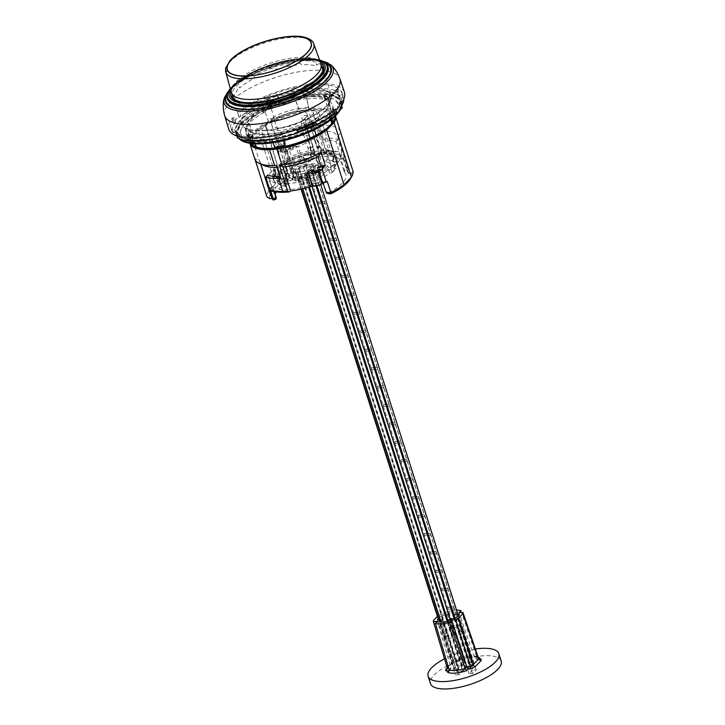 <?xml version="1.0" encoding="UTF-8"?>
<svg xmlns="http://www.w3.org/2000/svg" width="725" height="725" viewBox="0 0 725 725"><rect width="100%" height="100%" fill="white"/><g stroke="black" fill="none" stroke-linecap="round" stroke-linejoin="round"><path stroke-width="0.54" stroke-dasharray="3.62 2.72" d="M307.101 167.194L306.512 165.354L312.52 164.838A10.304 3.571 162.3 0 1 312.566 164.838A10.304 3.571 162.3 0 1 315.13 167.085A10.304 3.571 162.3 0 1 314.84 167.729A10.304 3.571 162.3 0 1 312.022 170.257A10.304 3.571 162.3 0 1 304.183 173.402A10.304 3.571 162.3 0 1 298.057 173.927A10.304 3.571 162.3 0 1 296.588 173.556A10.304 3.571 162.3 0 1 295.501 171.68A10.304 3.571 162.3 0 1 296.507 170.139A10.304 3.571 162.3 0 1 298.609 168.508A10.304 3.571 162.3 0 1 306.439 165.363A10.304 3.571 162.3 0 1 306.512 165.354A10.304 3.571 162.3 0 1 312.52 164.838L313.109 166.677L307.101 167.194A10.304 3.571 162.3 0 1 313.109 166.677M292.157 167.013A14.119 4.894 162.3 0 1 309.104 159.853A14.119 4.894 162.3 0 1 317.278 163.705A14.119 4.894 162.3 0 1 305.714 170.638A14.119 4.894 162.3 0 1 292.275 171.689A14.119 4.894 162.3 0 1 292.157 167.013M454.212 608.819L453.623 606.979A10.304 3.571 -17.7 0 0 447.615 607.496L448.204 609.335L454.212 608.819A10.304 3.571 162.3 0 0 448.204 609.335M447.615 607.496L453.623 606.979M448.331 590.395L447.751 588.555A10.304 3.571 -17.7 0 0 441.733 589.072L442.322 590.911L448.331 590.395A10.304 3.571 162.3 0 0 442.322 590.911M441.733 589.072L447.751 588.555M442.458 571.971L441.869 570.131A10.304 3.571 -17.7 0 0 435.852 570.647L436.441 572.487L442.458 571.971A10.304 3.571 162.3 0 0 436.441 572.487M435.852 570.647L441.869 570.131M436.577 553.547L435.988 551.707A10.304 3.571 -17.7 0 0 429.979 552.223L430.568 554.072L436.577 553.547A10.304 3.571 162.3 0 0 430.568 554.072M429.979 552.223L435.988 551.707M430.695 535.132L430.106 533.283A10.304 3.571 -17.7 0 0 424.098 533.799L424.687 535.648L430.695 535.132A10.304 3.571 162.3 0 0 424.687 535.648M424.098 533.799L430.106 533.283M424.814 516.707L424.234 514.859A10.304 3.571 -17.7 0 0 418.216 515.384L418.805 517.224L424.814 516.707A10.304 3.571 162.3 0 0 418.805 517.224M418.216 515.384L424.234 514.859M418.941 498.283L418.352 496.444A10.304 3.571 -17.7 0 0 412.335 496.96L412.924 498.8L418.941 498.283A10.304 3.571 162.3 0 0 412.924 498.8M412.335 496.96L418.352 496.444M413.06 479.859L412.471 478.02A10.304 3.571 -17.7 0 0 406.462 478.536L407.051 480.376L413.06 479.859A10.304 3.571 162.3 0 0 407.051 480.376M406.462 478.536L412.471 478.02M407.178 461.435L406.589 459.596A10.304 3.571 -17.7 0 0 400.581 460.112L401.17 461.952L407.178 461.435A10.304 3.571 162.3 0 0 401.17 461.952M400.581 460.112L406.589 459.596M401.297 443.011L400.717 441.172A10.304 3.571 -17.7 0 0 394.699 441.688L395.288 443.528L401.297 443.011A10.304 3.571 162.3 0 0 395.288 443.528M394.699 441.688L400.717 441.172M395.424 424.596L394.835 422.748A10.304 3.571 -17.7 0 0 388.817 423.264L389.407 425.113L395.424 424.596A10.304 3.571 162.3 0 0 389.407 425.113M388.817 423.264L394.835 422.748M389.542 406.172L388.953 404.323A10.304 3.571 -17.7 0 0 382.945 404.849L383.525 406.689L389.542 406.172A10.304 3.571 162.3 0 0 383.525 406.689M382.945 404.849L388.953 404.323M383.661 387.748L383.072 385.908A10.304 3.571 -17.7 0 0 377.063 386.425L377.653 388.265L383.661 387.748A10.304 3.571 162.3 0 0 377.653 388.265M377.063 386.425L383.072 385.908M377.779 369.324L377.19 367.484A10.304 3.571 -17.7 0 0 371.182 368.001L371.771 369.841L377.779 369.324A10.304 3.571 162.3 0 0 371.771 369.841M371.182 368.001L377.19 367.484M371.907 350.9L371.318 349.06A10.304 3.571 -17.7 0 0 365.3 349.577L365.889 351.417L371.907 350.9A10.304 3.571 162.3 0 0 365.889 351.417M365.3 349.577L371.318 349.06M366.025 332.476L365.436 330.636A10.304 3.571 -17.7 0 0 359.428 331.153L360.008 332.993L366.025 332.476A10.304 3.571 162.3 0 0 360.008 332.993M359.428 331.153L365.436 330.636M360.144 314.061L359.555 312.212A10.304 3.571 -17.7 0 0 353.546 312.729L354.135 314.577L360.144 314.061A10.304 3.571 162.3 0 0 354.135 314.577M353.546 312.729L359.555 312.212M354.262 295.637L353.673 293.788A10.304 3.571 -17.7 0 0 347.665 294.305L348.254 296.153L354.262 295.637A10.304 3.571 162.3 0 0 348.254 296.153M347.665 294.305L353.673 293.788M348.39 277.213L347.801 275.373A10.304 3.571 -17.7 0 0 341.783 275.89L342.372 277.729L348.39 277.213A10.304 3.571 162.3 0 0 342.372 277.729M341.783 275.89L347.801 275.373M342.508 258.789L341.919 256.949A10.304 3.571 -17.7 0 0 335.911 257.466L336.491 259.305L342.508 258.789A10.304 3.571 162.3 0 0 336.491 259.305M335.911 257.466L341.919 256.949M336.627 240.365L336.038 238.525A10.304 3.571 -17.7 0 0 330.029 239.042L330.618 240.881L336.627 240.365A10.304 3.571 162.3 0 0 330.618 240.881M330.029 239.042L336.038 238.525M330.745 221.941L330.156 220.101A10.304 3.571 -17.7 0 0 324.147 220.618L324.737 222.457L330.745 221.941A10.304 3.571 162.3 0 0 324.737 222.457M324.147 220.618L330.156 220.101M324.863 203.526L324.283 201.677A10.304 3.571 -17.7 0 0 318.266 202.193L318.855 204.042L324.863 203.526A10.304 3.571 162.3 0 0 318.855 204.042M318.266 202.193L324.283 201.677M318.991 185.102L318.402 183.253A10.304 3.571 -17.7 0 0 312.384 183.769L312.973 185.618A10.304 3.571 162.3 0 1 318.991 185.102L312.973 185.618M312.384 183.769L318.402 183.253M314.704 166.904L310.626 167.257L312.692 165.146L471.44 662.55L469.365 664.662L473.443 664.317L315.13 167.022M312.692 165.146L471.44 662.55M469.365 664.662L310.626 167.257M458.263 615.588L473.869 664.499A10.304 3.571 162.3 0 1 470.761 667.671L454.992 618.271M454.058 618.434L469.873 667.961L465.794 668.314L463.728 670.426L447.95 621.008M465.794 668.314L450.044 618.951M312.013 186.452L307.047 170.901L312.022 170.257L316.925 185.618M309.43 186.968L304.98 173.012L307.047 170.901M304.98 173.012L304.183 173.402L308.596 187.222M458.744 668.921L300.005 171.508L297.93 173.619L456.678 671.033L458.744 668.921L454.666 669.275L438.861 619.739M301.428 189.107L295.927 171.861L300.005 171.508M295.927 171.861L301.083 189.189M297.93 173.619L302.796 188.781M462.323 665.269L464.39 663.158L305.642 165.753L303.576 167.856L298.609 168.508L457.348 665.912L462.323 665.269L303.576 167.856M305.642 165.753L306.439 165.363L465.187 662.777A10.304 3.571 162.3 0 1 471.313 662.251M469.873 667.961L470.761 667.671M454.086 627.759A10.304 3.571 162.3 0 1 460.094 627.243L459.505 625.403A10.304 3.571 -17.7 0 0 453.497 625.92L454.086 627.759M459.958 646.183A10.304 3.571 162.3 0 1 465.976 645.667L465.387 643.818A10.304 3.571 -17.7 0 0 459.378 644.335L459.958 646.183M465.187 662.777L464.39 663.158M454.24 669.093L438.48 619.775L454.24 669.093A10.304 3.571 162.3 0 1 457.348 665.912M456.678 671.033L441.063 622.032M447.144 621.352L462.931 670.806A10.304 3.571 162.3 0 1 456.804 671.332M462.931 670.806L463.728 670.426M273.57 200.018A40.038 13.875 162.3 0 1 272.573 198.442L270.579 194.817M286.266 150.401A3.09 1.069 162.3 0 1 282.804 151.969A44.941 15.578 162.3 0 0 282.342 152.187L286.973 151.715A40.818 14.147 -17.7 0 1 293.263 149.169L290.263 149.296L290.535 148.806A12.37 4.287 -17.7 0 0 287.091 150.057A44.941 15.578 162.3 0 0 286.266 150.401L290.154 162.563A44.941 15.578 162.3 0 1 290.97 162.21A12.37 4.287 162.3 0 1 300.232 159.754L302.334 159.545A40.818 14.147 162.3 0 1 322.344 155.177L323.622 154.217A42.884 14.862 162.3 0 1 341.584 155.259L340.487 156.636A40.41 14.002 162.3 0 1 343.061 158.113L346.623 169.433L343.804 170.556L344.973 172.976L347.619 171.916A40.038 13.875 162.3 0 1 348.634 173.483L348.272 169.741A40.818 14.147 -17.7 0 0 346.704 167.457L346.206 167.493M292.284 178.105L293.607 175.251L289.202 175.667L289.864 178.332L292.284 178.105L292.483 179.447L293.824 176.701L290.489 165.517A37.111 12.86 162.3 0 1 340.061 159.319L340.297 159.781L343.804 158.53L343.315 157.597A40.818 14.147 -17.7 0 0 340.56 156.038L335.974 141.665A40.818 14.147 162.3 0 0 323.586 140.025L323.16 138.348L324.863 138.203L328.978 151.099A44.941 15.578 -17.7 0 1 341.874 152.304L337.759 139.408A44.941 15.578 -17.7 0 0 324.863 138.203M348.952 173.121A40.446 14.02 -17.7 0 0 347.955 171.481L343.804 158.53M347.094 169.26L346.65 169.423L347.619 171.916L347.955 171.481M323.142 183.289L322.489 180.616A37.111 12.86 162.3 0 1 290.399 189.497A37.111 12.86 162.3 0 1 272.917 186.814L269.899 188.273L270.588 190.476M327.301 181.522L322.688 181.957M293.607 175.251L290.489 165.517M249.799 143.251L249.799 143.26A44.941 15.578 162.3 0 1 249.799 143.251A44.941 15.578 162.3 0 1 251.502 136.137L268.912 190.666L275.355 184.087A44.941 15.578 -17.7 0 1 289.202 175.667L285.677 164.611L290.29 164.176M328.933 193.82L328.724 192.478L326.232 191.599L326.44 193.004M293.824 176.701L293.616 175.296M271.395 190.874L272.491 189.497A40.41 14.002 162.3 0 1 269.917 188.02L269.546 187.974M300.232 159.754L296.117 146.867L292.438 146.586A40.818 14.147 162.3 0 1 294.105 145.988L289.23 146.486M268.912 190.666A44.941 15.578 -17.7 0 0 267.008 196.946M260.782 164.113L260.003 161.657L254.656 158.258L255.182 159.899M254.656 158.258A44.941 15.578 -17.7 0 0 254.856 159.101M269.655 198.641A42.884 14.862 162.3 0 1 289.864 178.332M313.399 125.942A44.941 15.578 -17.7 0 0 274.177 138.33L279.669 141.574A40.818 14.147 162.3 0 1 314.695 131.225L316.018 125.887L313.399 125.942L308.343 110.1L315.692 109.466A44.941 15.578 162.3 0 1 335.43 115.927L335.43 115.927M337.759 139.408L335.974 141.665M279.877 176.637A40.818 14.147 -17.7 0 0 279.986 176.637L280.412 178.305M276.334 165.545L279.986 176.637M260.003 161.657A40.818 14.147 -17.7 0 0 264.299 165.626M280.774 166.587L280.312 166.75A32.163 11.147 -17.7 0 1 314.351 153.437L313.01 151.797A30.921 10.721 -17.7 0 0 280.684 164.448L281.037 165.554L280.312 166.75L278.518 166.904A34.22 11.863 -17.7 0 0 273.153 172.387L274.947 172.233L275.672 171.028L275.319 169.931A30.921 10.721 -17.7 0 0 274.44 174.363A30.921 10.721 -17.7 0 0 277.729 177.471A30.921 10.721 -17.7 0 0 286.52 178.839L286.756 181.603L287.897 180.942L287.327 178.287L286.611 177.852L286.067 178.404L285.505 174.879L287.472 172.867L288.985 177.299L288.695 180.126A28.864 10.005 -17.7 0 0 295.746 179.519L294.867 180.906L294.794 178.132A30.921 10.721 -17.7 0 0 327.12 165.472L328.905 167.593L330.691 167.439A34.22 11.863 -17.7 0 0 336.056 161.956L334.261 162.11L332.485 159.998A30.921 10.721 -17.7 0 0 333.364 155.558A30.921 10.721 -17.7 0 0 321.284 151.081L322.453 152.739L320.522 154.217A28.864 10.005 -17.7 0 0 313.472 154.824L314.034 153.573M287.897 180.942L288.695 180.126M321.32 153.401L320.332 151.181L321.03 149.305L318.792 145.716L316.345 138.81L314.722 140.46L313.979 139.073A27.351 9.479 -17.7 0 0 308.696 139.526L310.88 148.199L310.599 149.259L312.575 147.248L313.979 149.912L313.282 151.779L314.269 154.008M313.472 154.824L311.958 153.845A26.807 9.289 162.3 0 1 319.009 153.238L320.522 154.217M310.599 149.259L311.958 153.845M343.804 170.556L340.297 159.781M292.483 179.447A37.111 12.86 -17.7 0 0 276.288 191.962M275.21 194.445A37.111 12.86 -17.7 0 0 275.255 197.245A37.111 12.86 -17.7 0 0 276.234 198.949M274.34 191.645L272.908 187.068M288.514 183.606A37.111 12.86 162.3 0 1 269.256 178.45A37.111 12.86 162.3 0 1 300.694 154.923A37.111 12.86 162.3 0 1 339.962 155.893A37.111 12.86 162.3 0 1 324.854 172.586A37.111 12.86 162.3 0 1 288.514 183.606M326.232 191.599L322.489 180.616M328.724 192.478A37.111 12.86 -17.7 0 0 345.952 174.68A37.111 12.86 -17.7 0 0 344.973 172.976M314.877 171.517A40.818 14.147 -17.7 0 1 311.958 172.65L314.949 172.523L314.124 169.94M282.614 150.782A40.818 14.147 162.3 0 1 286.148 149.132L281.527 149.613A44.941 15.578 -17.7 0 0 278.291 151.226L282.614 150.782L279.669 141.574M323.16 138.348L319.091 125.588L323.586 140.025M320.649 130.817A40.818 14.147 162.3 0 1 337.687 136.581L340.678 132.612M348.272 169.741L337.687 136.581M267.597 174.988L272.183 189.361A40.818 14.147 -17.7 0 1 269.428 187.802L269.899 188.273M269.981 190.167L269.401 188.31M285.677 164.611A44.941 15.578 162.3 0 1 286.692 164.131L282.804 151.969M290.154 162.563A3.09 1.069 162.3 0 1 286.692 164.131M306.476 96.878A42.258 14.645 162.3 0 1 328.407 102.742A42.258 14.645 162.3 0 1 292.601 129.539A42.258 14.645 162.3 0 1 247.887 128.434A42.258 14.645 162.3 0 1 265.078 109.421A42.258 14.645 162.3 0 1 306.476 96.878M310.943 110.88A42.258 14.645 162.3 0 1 332.875 116.743A42.258 14.645 162.3 0 1 297.069 143.541A42.258 14.645 162.3 0 1 252.354 142.435A42.258 14.645 162.3 0 1 269.555 123.422A42.258 14.645 162.3 0 1 310.943 110.88M278.291 151.226L274.177 138.33M353.03 171.299L351.553 173.284A42.884 14.862 162.3 0 1 350.238 179.075M348.634 173.483L351.553 173.284M322.344 155.177L314.695 131.225M302.334 159.545L298.22 146.649L294.105 145.988M293.263 149.169L292.438 146.586M286.973 151.715L286.148 149.132M311.958 172.65L311.134 170.067M341.584 155.259L341.874 152.304M340.56 156.038L340.487 156.636M296.117 146.867L298.22 146.649M282.342 152.187L281.527 149.613M332.838 161.104A30.921 10.721 162.3 0 0 333.718 156.663A30.921 10.721 162.3 0 0 321.637 152.187L322.453 152.739A32.163 11.147 -17.7 0 1 334.261 162.11M328.978 151.099L324.247 151.679L323.622 154.217M324.247 151.679L316.018 125.887M319.091 125.588L320.749 125.307L315.692 109.466M340.487 131.769A44.941 15.578 -17.7 0 0 320.749 125.307M275.355 184.087L257.946 129.558A44.941 15.578 162.3 0 1 308.343 110.1M257.946 129.558L251.502 136.137M319.616 146.64L317.65 148.652L319.009 153.238M314.722 140.46L316.87 147.683L318.792 145.716M317.65 148.652L316.87 147.683M293.634 171.408L291.251 164.43L289.628 166.088L291.713 173.375L293.634 171.408L294.522 172.26L296.036 176.692A26.807 9.289 162.3 0 1 288.985 177.299M285.505 174.879L283.638 166.605L285.251 164.947L285.124 163.587A27.351 9.479 -17.7 0 0 290.408 163.134L291.251 164.43M285.251 164.947L287.472 172.867M294.522 172.26L292.556 174.272L293.118 177.797L293.661 177.244L294.368 177.679L294.939 180.335M295.746 179.519L296.036 176.692M340.061 159.319L343.315 157.597M310.88 148.199L312.801 146.233L312.575 147.248M285.722 173.882L287.644 171.925M291.713 173.375L292.556 174.272M294.794 178.132L293.87 177.58A32.163 11.147 -17.7 0 0 327.075 164.838L327.12 165.472M332.485 159.998L333.518 158.267A32.163 11.147 -17.7 0 0 321.447 149.422L321.284 151.081M275.319 169.931L273.588 169.442A32.163 11.147 -17.7 0 0 276.334 176.864A32.163 11.147 -17.7 0 0 285.65 178.287L286.52 178.839M313.01 151.797L313.227 150.129A32.163 11.147 -17.7 0 0 280.022 162.871L280.684 164.448M308.732 140.976L310.354 139.318L312.801 146.233M286.756 181.603A32.163 11.147 -17.7 0 1 274.947 172.233L275.672 171.028A30.921 10.721 162.3 0 0 274.793 175.468L274.44 174.363M335.603 109.076L333.545 109.258A58.344 20.218 162.3 0 1 273.733 134.904A58.344 20.218 162.3 0 1 231.039 128.533A58.344 20.218 162.3 0 1 234.365 117.785L235.652 121.836L233.532 122.017A60.818 21.079 162.3 0 1 238.86 116.58L240.981 116.399L239.694 112.339A58.344 20.218 162.3 0 1 299.498 86.692A58.344 20.218 162.3 0 1 342.2 93.063A58.344 20.218 162.3 0 1 338.874 103.811L340.931 103.639M238.86 116.58L237.628 112.52L239.694 112.339M234.365 117.785L232.308 117.957A60.737 21.052 -17.7 0 0 228.71 129.132M233.532 122.017L232.308 117.957M338.874 103.811L340.161 107.871L342.291 107.681M333.935 110.472L333.545 109.258M306.593 95.773A43.083 14.935 -17.7 0 0 246.672 127.129A43.083 14.935 -17.7 0 0 310.463 121.646A43.083 14.935 -17.7 0 0 306.593 95.773M343.822 98.999A58.344 20.218 -17.7 0 0 343.568 97.386L340.406 97.657A55.254 19.149 -17.7 0 0 335.494 92.882L338.339 91.74A58.344 20.218 -17.7 0 0 277.639 96.96L276.814 94.386L277.748 95.202A55.254 19.149 -17.7 0 0 261.707 101.781L258.544 102.053A58.344 20.218 162.3 0 1 276.814 94.386M340.161 107.871A58.344 20.218 -17.7 0 0 341.647 105.778M297.857 131.714A55.254 19.149 162.3 0 1 297.25 131.923L298.183 132.738M235.652 121.836A58.344 20.218 -17.7 0 0 232.245 132.312L235.417 132.041A55.254 19.149 -17.7 0 0 240.328 136.817L237.483 137.958M258.544 102.053L259.369 104.627A58.344 20.218 -17.7 0 0 240.981 116.399M259.369 104.627L262.532 104.355A55.254 19.149 162.3 0 1 278.563 97.775L277.639 96.96M344.438 92.202A60.737 21.052 -17.7 0 0 299.724 85.767A60.737 21.052 -17.7 0 0 237.628 112.52M228.049 92.274A52.762 18.288 162.3 0 1 272.002 65.005A52.762 18.288 162.3 0 1 323.631 61.77M265.676 130.31A47.243 16.376 162.3 0 1 246.183 128.497A47.243 16.376 162.3 0 1 241.18 123.803A47.243 16.376 162.3 0 1 260.329 102.533A47.243 16.376 162.3 0 1 306.657 88.468A47.243 16.376 162.3 0 1 331.189 95.075A47.243 16.376 162.3 0 1 329.83 101.808A47.243 16.376 162.3 0 1 265.676 130.31M342.753 94.812A58.344 20.218 -17.7 0 0 342.671 94.531A58.344 20.218 -17.7 0 0 337.515 89.166L334.669 90.308A55.254 19.149 162.3 0 1 339.581 95.084L342.753 94.812L343.568 97.386M338.339 91.74L337.515 89.166M231.429 129.739A58.344 20.218 -17.7 0 0 231.511 130.011A58.344 20.218 -17.7 0 0 236.658 135.376L239.504 134.243A55.254 19.149 162.3 0 1 234.592 129.467L231.429 129.739L232.245 132.312M236.858 136.001L236.658 135.376M335.494 92.882L334.669 90.308M340.406 97.657L339.581 95.084M278.563 97.775L277.748 95.202M262.532 104.355L261.707 101.781M297.359 130.156L296.434 129.349A55.254 19.149 -17.7 0 0 312.466 122.77L315.629 122.498M297.25 131.923L296.434 129.349M312.81 123.866L312.466 122.77M240.328 136.817L239.504 134.243M235.417 132.041L234.592 129.467M266.147 130.6A46.59 16.149 162.3 0 1 246.917 128.814A46.59 16.149 162.3 0 1 281.445 94.585A46.59 16.149 162.3 0 1 329.413 102.488A46.59 16.149 162.3 0 1 266.147 130.6M273.461 117.423L265.767 125.271A24.831 8.609 -17.7 0 0 265.767 127.138A24.831 8.609 -17.7 0 0 280.938 130.382A24.831 8.609 -17.7 0 0 305.415 121.863L313.109 114.015A24.831 8.609 -17.7 0 0 313.073 112.04A24.831 8.609 -17.7 0 0 297.803 108.913A24.831 8.609 -17.7 0 0 273.461 117.423L291.64 169.695L281.69 179.845L265.767 125.271M291.64 169.695A25.873 8.963 162.3 0 1 308.614 163.161L308.179 148.661L304.237 136.726L300.947 121.854A25.076 8.691 162.3 0 1 302.996 121.573L301.79 117.921A25.013 8.664 162.3 0 1 304.609 117.686L305.814 121.338A25.076 8.691 162.3 0 1 307.645 121.283L313.753 135.91L317.695 147.846L325.172 161.729A25.873 8.963 162.3 0 1 331.117 165.146A25.873 8.963 162.3 0 1 331.289 166.288L313.109 114.015M294.033 172.006L296.017 169.976L292.284 157.823L286.157 143.215A25.076 8.691 162.3 0 1 284.109 143.496L282.968 139.78A25.013 8.664 162.3 0 1 280.149 140.025L281.291 143.74A25.076 8.691 162.3 0 1 279.46 143.795L282.768 158.639L286.502 170.792L287.807 184.404L285.849 186.398L283.992 184.984A33.504 11.609 162.3 0 1 277.167 183.579A33.504 11.609 162.3 0 1 273.606 180.217A33.504 11.609 162.3 0 1 274.186 176.066L278.173 178.848L276.053 172.215A30.097 10.431 -17.7 0 0 275.699 175.586A30.097 10.431 -17.7 0 0 284.771 179.854L285.351 181.676L284.517 172.822L280.675 160.778L277.267 146.042A30.097 10.431 -17.7 0 0 279.107 145.97L277.938 142.281A30.097 10.431 -17.7 0 0 279.324 142.182A30.097 10.431 -17.7 0 0 280.756 142.037L281.934 145.725A30.097 10.431 -17.7 0 0 283.955 145.462L290.19 159.962L294.033 172.006L299.443 180.462L298.863 178.649A30.097 10.431 -17.7 0 0 305.479 177L307.59 183.633A30.097 10.431 -17.7 0 0 329.603 173.166L328.425 169.487A30.097 10.431 -17.7 0 0 332.893 164.919L334.071 168.608L335.856 168.454L336.337 167.656A32.987 11.428 162.3 0 1 331.869 172.215L331.388 173.012L329.603 173.166M325.172 161.729L327.129 159.736A30.097 10.431 162.3 0 1 334.805 167.285A30.097 10.431 162.3 0 1 334.071 168.608M323.975 153.011L324.583 153.374L325.733 152.187A33.504 11.609 162.3 0 1 336.518 156.99A33.504 11.609 162.3 0 1 335.938 161.131L336.844 163.986L334.805 167.285L332.693 160.66A30.097 10.431 -17.7 0 0 333.047 157.28A30.097 10.431 -17.7 0 0 323.975 153.011L319.689 145.807L315.846 133.772L309.847 119.036A30.097 10.431 -17.7 0 0 307.998 119.108L306.82 115.429A30.097 10.431 -17.7 0 0 304.002 115.665L305.18 119.353A30.097 10.431 -17.7 0 0 303.15 119.616L306.331 134.587L310.173 146.631L310.454 156.047L309.874 154.226A30.097 10.431 -17.7 0 0 303.267 155.866L303.249 156.382L302.805 155.993L304.038 159.853A32.371 11.219 162.3 0 1 311.551 157.95L311.134 153.917L310.481 154.579L309.874 154.226M280.638 172.441L281.59 173.121A32.163 11.147 -17.7 0 0 277.122 177.679L276.171 177.009A32.987 11.428 162.3 0 1 280.638 172.441L279.705 169.496L282.197 169.278L283.375 172.967A30.097 10.431 -17.7 0 1 305.379 162.5L303.267 155.866M282.197 169.278A30.097 10.431 -17.7 0 0 277.729 173.846L278.907 177.525A30.097 10.431 162.3 0 0 278.173 178.848A30.097 10.431 162.3 0 0 281.019 185.247L277.167 183.579M277.557 136.653A30.097 10.431 162.3 0 1 261.942 132.476A30.097 10.431 162.3 0 1 287.444 113.39A30.097 10.431 162.3 0 1 319.29 114.178A30.097 10.431 162.3 0 1 307.038 127.718A30.097 10.431 162.3 0 1 277.557 136.653M327.129 159.736L327.038 155.068L326.087 153.274L324.555 154.833M326.087 153.274L325.733 152.187M310.454 156.047L311.478 155.005M285.849 186.398A30.097 10.431 162.3 0 1 281.019 185.247M299.443 180.462L298.428 181.504L298.084 180.425L298.863 178.649M283.992 184.984L283.819 183.235L285.351 181.676M284.771 179.854L283.475 182.156A33.504 11.609 162.3 0 1 272.691 177.353A33.504 11.609 162.3 0 1 273.28 173.212L274.186 176.066M283.819 183.235L283.475 182.156M286.502 170.792L284.517 172.822M310.173 146.631L308.179 148.661M311.551 157.95L310.563 161.158L308.614 163.161M300.132 184.132L302.416 184.975A30.097 10.431 162.3 0 0 307.59 183.633L307.645 182.22A32.371 11.219 162.3 0 1 300.132 184.132L298.428 181.504M302.416 184.975L304.364 182.981L296.017 169.976M317.695 147.846L319.689 145.807M277.122 177.679L278.907 177.525M277.729 173.846L275.228 174.063L276.171 177.009M332.893 164.919L335.394 164.702L336.337 167.656M283.375 172.967L281.59 173.121M331.869 172.215L330.926 169.269L328.425 169.487M331.388 173.012A32.163 11.147 -17.7 0 0 335.856 168.454M305.479 177L307.645 182.22M306.412 178.359A32.371 11.219 162.3 0 1 298.084 180.425M304.038 159.853L305.379 162.5A30.097 10.431 162.3 0 1 310.563 161.158M302.805 155.993A32.371 11.219 162.3 0 1 311.134 153.917M305.415 121.863L321.338 176.438A25.873 8.963 162.3 0 1 304.364 182.981M321.338 176.438L331.289 166.288M287.807 184.404A25.873 8.963 162.3 0 1 281.826 180.878A25.873 8.963 162.3 0 1 281.69 179.845M327.038 155.068A33.504 11.609 162.3 0 1 337.433 159.844A33.504 11.609 162.3 0 1 336.844 163.986M298.301 178.984A17.527 6.072 -17.7 0 0 315.42 173.801A17.527 6.072 -17.7 0 0 322.607 165.934A17.527 6.072 -17.7 0 0 304.056 165.436A17.527 6.072 -17.7 0 0 289.221 176.592A17.527 6.072 -17.7 0 0 298.301 178.984M299.642 177.616A14.428 5.002 -17.7 0 0 313.78 173.329A14.428 5.002 -17.7 0 0 319.653 166.841A14.428 5.002 -17.7 0 0 304.382 166.46A14.428 5.002 -17.7 0 0 292.157 175.613A14.428 5.002 -17.7 0 0 299.642 177.616M297.477 111.432A18.533 6.425 162.3 0 1 307.101 114.052A18.533 6.425 162.3 0 1 299.507 122.371A18.533 6.425 162.3 0 1 281.4 127.845A18.533 6.425 162.3 0 1 271.793 125.316A18.533 6.425 162.3 0 1 279.279 116.961A18.533 6.425 162.3 0 1 297.477 111.432M290.236 148.136A14.428 5.002 -17.7 0 0 304.373 143.858A14.428 5.002 -17.7 0 0 310.246 137.36A14.428 5.002 -17.7 0 0 294.975 136.98A14.428 5.002 -17.7 0 0 282.75 146.133A14.428 5.002 -17.7 0 0 290.236 148.136M312.692 94.44A54.429 18.859 162.3 0 1 340.931 101.989A54.429 18.859 162.3 0 1 294.821 136.508A54.429 18.859 162.3 0 1 237.238 135.086A54.429 18.859 162.3 0 1 259.387 110.599A54.429 18.859 162.3 0 1 312.692 94.44M339.862 110.418A54.429 18.859 -17.7 0 0 341.23 102.914A54.429 18.859 -17.7 0 0 312.983 95.356A54.429 18.859 -17.7 0 0 259.677 111.514A54.429 18.859 -17.7 0 0 237.528 136.001A54.429 18.859 -17.7 0 0 239.223 138.783M248.956 136.318A45.557 15.787 -17.7 0 0 249.346 136.545L253.143 145.897M306.231 129.141A45.557 15.787 -17.7 0 0 307.119 128.751L308.306 132.548M335.158 116.199A44.805 15.533 -17.7 0 0 335.004 115.094A44.805 15.533 -17.7 0 0 331.733 111.025A44.805 15.533 -17.7 0 0 331.28 110.762L328.923 100.557A7.214 2.501 -17.7 0 0 328.896 100.449A7.214 2.501 -17.7 0 0 325.389 99.479L324.138 96.072A7.014 2.429 162.3 0 1 327.582 97.014A7.014 2.429 162.3 0 1 327.627 97.467L331.28 110.762C331.053 108.542 329.947 108.097 327.963 109.43L325.389 99.479A45.557 15.787 -17.7 0 0 324.845 99.325M329.331 101.128A45.557 15.787 -17.7 0 0 328.942 100.902A7.214 2.501 -17.7 0 0 328.923 100.557M327.963 109.43A44.805 15.533 -17.7 0 0 327.319 109.258A44.805 15.533 -17.7 0 0 308.732 108.786L306.738 98.953L308.805 106.992A46.164 15.995 -17.7 0 0 298.927 108.677L299.062 110.427A44.805 15.533 -17.7 0 0 275.409 118.075A44.805 15.533 -17.7 0 0 274.376 118.538C271.322 118.048 269.337 119.018 268.404 121.447L263.827 108.315A7.014 2.429 162.3 0 1 270.09 105.252L274.376 118.538M272.056 108.297A45.557 15.787 -17.7 0 0 271.177 108.696A7.214 2.501 -17.7 0 0 264.797 111.804A45.557 15.787 -17.7 0 0 264 112.23M268.404 121.447A44.805 15.533 -17.7 0 0 267.48 121.945A44.805 15.533 -17.7 0 0 252.563 133.092L250.968 132.05A46.164 15.995 -17.7 0 0 248.158 136.554L249.817 137.505A44.805 15.533 -17.7 0 0 249.663 142.327A44.805 15.533 -17.7 0 0 250.179 143.314M264.063 112.411A45.548 15.787 162.3 0 0 249.228 123.377L252.563 133.092M253.514 138.294A45.548 15.787 162.3 0 0 271.667 138.856L275.69 147.864M314.342 125.398A45.548 15.787 162.3 0 0 329.177 114.432L330.337 118.374M306.738 98.953A45.548 15.787 162.3 0 1 324.891 99.515L323.567 95.918A45.358 15.723 162.3 0 1 324.138 96.072M248.43 132.974L249.346 136.545A7.214 2.501 -17.7 0 0 249.364 136.898A7.214 2.501 -17.7 0 0 249.4 137.007A7.214 2.501 -17.7 0 0 252.898 137.968L251.919 134.37A7.014 2.429 162.3 0 1 248.448 133.337A7.014 2.429 162.3 0 1 248.43 132.974A45.358 15.723 162.3 0 1 248.023 132.738L246.509 133.237A9.072 3.145 -17.7 0 0 246.518 134.062A9.072 3.145 -17.7 0 0 251.512 135.24L252.49 134.524A45.358 15.723 162.3 0 1 251.919 134.37M255.146 143.804L252.898 137.968A45.557 15.787 -17.7 0 0 253.442 138.113M327.627 97.467A45.358 15.723 162.3 0 1 328.035 97.703L329.54 97.204A9.072 3.145 -17.7 0 0 329.576 96.488A9.072 3.145 -17.7 0 0 324.537 95.202L323.432 95.818M270.09 105.252A45.358 15.723 162.3 0 1 271.023 104.844L271.494 104.409L270.806 104.337A9.072 3.145 -17.7 0 0 261.816 108.714L262.994 108.759A45.358 15.723 162.3 0 1 263.827 108.315M305.959 125.18L307.119 128.751A7.214 2.501 -17.7 0 0 313.499 125.642L312.23 122.126A7.014 2.429 162.3 0 1 305.959 125.18A45.358 15.723 162.3 0 1 305.035 125.597L304.563 126.041L305.243 126.105A9.072 3.145 -17.7 0 0 314.233 121.727L313.064 121.682A45.358 15.723 162.3 0 1 312.23 122.126M314.568 129.703L313.499 125.642A45.557 15.787 -17.7 0 0 314.297 125.207M249.228 123.377L248.358 123.531L250.968 132.05M248.358 123.531A46.482 16.113 -17.7 0 0 245.113 128.715L248.158 136.554M245.113 128.715L245.983 128.57L249.817 137.505M271.667 138.856L272.899 142.698M271.422 139.245A46.482 16.113 -17.7 0 0 282.786 137.315L283.566 140.623M282.786 137.315L283.04 136.916A45.548 15.787 162.3 0 0 306.285 129.322M329.177 114.432L330.047 114.278L331.697 119.226M330.047 114.278A46.482 16.113 -17.7 0 0 333.292 109.094L335.122 116.227M335.494 117.686L334.606 119.154A44.805 15.533 -17.7 0 0 335.158 116.372M333.292 109.094L332.422 109.239L334.606 119.154M306.983 98.564A46.482 16.113 -17.7 0 0 295.619 100.494L298.927 108.677M308.732 108.786L308.805 106.992M295.619 100.494L299.062 110.427M249.028 136.49A45.548 15.787 162.3 0 1 245.947 133.137A45.548 15.787 162.3 0 1 245.983 128.57M261.816 108.714L263.184 112.384A8.854 3.072 162.3 0 1 271.957 108.107L272.111 108.478A45.548 15.787 162.3 0 1 295.374 100.893M329.377 101.319A45.548 15.787 162.3 0 1 332.702 105.451A45.548 15.787 162.3 0 1 332.422 109.239M311.188 96.452A50.696 17.572 162.3 0 1 332.113 98.392A50.696 17.572 162.3 0 1 294.549 135.648A50.696 17.572 162.3 0 1 242.349 127.047A50.696 17.572 162.3 0 1 311.188 96.452M263.184 112.384L264.045 112.411M249.01 136.499L247.896 136.871L246.509 133.237M251.512 135.24L252.78 138.828A8.854 3.072 162.3 0 1 247.896 137.687A8.854 3.072 162.3 0 1 247.896 136.871M252.78 138.828L253.496 138.303M314.233 121.727L315.221 125.425A8.854 3.072 162.3 0 1 306.448 129.703M315.221 125.425L314.36 125.398M329.404 101.31L330.518 100.938L329.54 97.204M324.537 95.202L325.634 98.981A8.854 3.072 162.3 0 1 330.546 100.24A8.854 3.072 162.3 0 1 330.518 100.938M325.634 98.981L324.809 99.443M311.632 96.733A51.321 17.79 162.3 0 1 332.811 98.7A51.321 17.79 162.3 0 1 294.785 136.4A51.321 17.79 162.3 0 1 241.951 127.7A51.321 17.79 162.3 0 1 311.632 96.733M333.11 121.972A44.017 15.252 -17.7 0 0 306.167 110.182A44.017 15.252 -17.7 0 0 253.496 133.717A44.017 15.252 -17.7 0 0 255.191 146.84M225.593 68.395A2.021 1.867 -170.2 0 0 225.629 69.156L225.593 69.165A46.21 16.013 -17.7 0 0 225.493 70.506M226.173 73.071L226.218 73.062A2.021 1.894 -28.5 0 1 227.568 70.66L227.777 70.543A43.908 15.216 -17.7 0 0 227.786 70.588M226.082 67.452A46.21 16.013 -17.7 0 0 225.593 69.165A46.164 16.004 -17.7 0 0 225.738 71.884M227.224 66.836L227.233 66.872A43.908 15.216 -17.7 0 0 227.387 69.636M320.976 63.882A47.007 16.294 -17.7 0 0 275.029 61.725A47.007 16.294 -17.7 0 0 231.32 89.692A47.007 16.294 -17.7 0 0 231.429 92.465M322.679 69.192A47.007 16.294 -17.7 0 0 316.399 63.981L316.408 66.011A47.007 16.294 -17.7 0 0 301.537 64.752L300.277 63.329A47.007 16.294 -17.7 0 0 296.752 63.628L296.389 65.196A47.007 16.294 -17.7 0 0 276.098 69.473L274.041 67.624A47.007 16.294 -17.7 0 0 254.511 75.454L254.094 78.291A47.007 16.294 -17.7 0 0 239.83 87.861L238.906 86.81A47.007 16.294 -17.7 0 0 237.12 88.631L237.22 90.525A47.007 16.294 -17.7 0 0 233.64 99.171L233.387 98.482M233.35 98.383L233.015 97.395A47.007 16.294 -17.7 0 0 233.124 97.775M233.405 98.5A47.007 16.294 -17.7 0 0 235.081 100.648A47.007 16.294 -17.7 0 0 239.395 102.995L240.827 105.478A47.007 16.294 -17.7 0 0 255.698 106.738L256.025 105.216A47.007 16.294 -17.7 0 0 259.55 104.907L260.855 106.294A47.007 16.294 -17.7 0 0 281.146 102.017L281.762 99.352A47.007 16.294 -17.7 0 0 301.292 91.522L303.15 93.199A47.007 16.294 -17.7 0 0 317.405 83.629L317.396 81.735A47.007 16.294 -17.7 0 0 319.181 79.904L320.024 80.964A47.007 16.294 -17.7 0 0 323.604 72.31L322.879 69.863M298.02 132.231A54.593 18.922 162.3 0 1 251.865 139.88A54.593 18.922 162.3 0 1 245.494 115.982A54.593 18.922 162.3 0 1 311.822 91.413A54.593 18.922 162.3 0 1 331.787 114.369A54.593 18.922 162.3 0 1 314.713 125.226M311.388 92.954A52.988 18.361 162.3 0 1 330.772 115.239A52.988 18.361 162.3 0 1 253.197 139.988A52.988 18.361 162.3 0 1 247.017 116.807A52.988 18.361 162.3 0 1 311.388 92.954M239.123 138.692A54.964 19.049 162.3 0 1 236.939 135.82A54.964 19.049 162.3 0 1 283.294 100.385A54.964 19.049 162.3 0 1 341.602 102.424A54.964 19.049 162.3 0 1 338.43 111.804M298.093 132.448A55.254 19.149 162.3 0 1 264.181 140.052A55.254 19.149 162.3 0 1 235.725 132.965A55.254 19.149 162.3 0 1 257.293 107.907A55.254 19.149 162.3 0 1 312.103 91.123A55.254 19.149 162.3 0 1 340.94 99.388A55.254 19.149 162.3 0 1 315.375 125.171M265.567 142.544A54.221 18.796 -17.7 0 0 340.977 103.077A54.221 18.796 -17.7 0 0 260.71 109.983A54.221 18.796 -17.7 0 0 265.567 142.544M475.364 649.002A37.111 12.86 -17.7 0 0 444.534 658.844M501.174 661.037A37.111 12.86 -17.7 0 0 461.907 660.067A37.111 12.86 -17.7 0 0 430.469 683.603M472.709 669.972L468.948 673.806L472.419 673.507A10.821 3.752 -17.7 0 0 476.18 669.673L472.709 669.972L471.223 664.417L467.462 668.251L468.948 673.806M459.215 671.132A10.821 3.752 -17.7 0 0 455.463 674.966L458.934 674.667L462.686 670.833L459.215 671.132L441.543 615.733A11.147 3.861 -17.7 0 0 438.081 618.534M437.51 619.857L455.463 674.966M456.895 669.166L460.647 665.332L461.526 665.251L450.95 632.091L446.872 632.445A10.821 3.752 -17.7 0 0 443.12 636.278L447.189 635.925L457.774 669.084L456.895 669.166L458.934 674.667M447.769 621.198L452.871 637.71A10.821 3.752 162.3 0 1 445.467 638.344L447.542 636.233L441.833 619.821L440.592 621.08M445.467 638.344L439.812 621.878M458.862 614.247L463.828 630.986L459.759 631.339L470.344 664.499L471.223 664.417M467.462 668.251L466.583 668.332L455.998 635.173L460.076 634.819A10.821 3.752 -17.7 0 0 463.828 630.986L476.18 669.673M449.781 619.132L454.938 635.598L452.871 637.71M453.524 660.702L452.273 661.979L449.201 652.355L450.452 651.077L453.524 660.702L453.787 659.523L452.273 661.979M472.419 673.507L454.82 618.371M457.883 614.329L454.883 614.592L459.759 631.339M440.129 619.63L441.48 619.513L447.189 635.925M450.95 632.091L445.522 615.398L441.543 615.733M460.647 665.332L462.686 670.833M461.481 628.919L459.405 631.031L454.539 614.283L456.551 612.226A11.147 3.861 -17.7 0 0 448.594 612.906L446.582 614.972L452.01 631.665L454.077 629.554A10.821 3.752 162.3 0 1 461.481 628.919L456.551 612.226M455.998 635.173L450.85 618.706M470.607 660.403L471.857 659.125L468.785 649.5L467.534 650.778L470.607 660.403L469.628 659.324L470.878 658.046L471.857 659.125M478.147 657.176A18.424 6.389 -17.7 0 0 460.121 659.342L458.708 660.774L458.998 659.732L444.67 613.975L440.673 614.32L455.934 661.019A18.424 6.389 -17.7 0 0 451.838 663.167L446.863 668.749M460.737 659.215L460.121 659.342L460.846 657.838L446.7 611.9L444.67 613.975M456.542 610.115A15.461 5.356 -17.7 0 0 446.7 611.9M440.673 614.32A15.461 5.356 -17.7 0 0 437.945 615.851L437.402 616.404M445.522 615.398L446.582 614.972M433.487 620.401L447.271 668.006M449.147 670.679L450.288 669.873L450.986 667.915L437.438 621.361M447.234 667.87L452.844 661.381L437.945 615.851M460.955 610.677L476.642 656.478L478.337 657.747M479.298 659.007L476.905 659.388L474.802 658.373L458.934 612.743M448.594 612.906L454.077 629.554M299.498 168.209L458.245 665.623M311.125 170.556L316 185.836M269.917 188.02L272.917 186.814M290.535 148.806L289.864 146.695M289.438 146.713L290.263 149.296M327.473 166.578A30.921 10.721 162.3 0 1 295.147 179.238M286.873 179.945A30.921 10.721 162.3 0 1 274.793 175.468L275.618 171.825M287.091 150.057L290.97 162.21M281.037 165.554A30.921 10.721 162.3 0 1 313.363 152.903M294.867 180.906A32.163 11.147 -17.7 0 0 328.905 167.593M224.668 115.61A60.474 20.962 162.3 0 1 249.482 88.441A60.474 20.962 162.3 0 1 308.551 70.57A60.474 20.962 162.3 0 1 339.898 78.835M223.826 99.216A57.266 19.847 162.3 0 1 303.394 60.202A57.266 19.847 162.3 0 1 331.089 64.987M227.55 93.453A54.873 19.013 162.3 0 1 272.482 66.519A54.873 19.013 162.3 0 1 324.718 62.45M322.516 61.163A55.598 19.267 -17.7 0 0 302.379 60.021A55.598 19.267 -17.7 0 0 228.602 91.133M300.639 59.568A52.816 18.306 -17.7 0 0 249.581 74.892A52.816 18.306 -17.7 0 0 227.26 98.446C223.255 88.513 260.946 65.921 293.589 61.562C313.254 58.979 324.673 60.574 327.845 66.347A52.816 18.306 -17.7 0 0 300.639 59.568M230.994 90.888A48.747 16.893 162.3 0 1 298.229 59.368A48.747 16.893 162.3 0 1 320.423 62.341M319.843 60.746A50.233 17.409 -17.7 0 0 271.803 64.371A50.233 17.409 -17.7 0 0 230.532 89.248M321.492 65.477A47.506 16.467 -17.7 0 0 298.048 61.018A47.506 16.467 -17.7 0 0 231.937 94.06M241.18 123.803L232.199 96.543A47.506 16.467 -17.7 0 0 282.451 97.739A47.506 16.467 -17.7 0 0 322.716 67.661L331.189 95.075M228.429 91.477A52.128 18.062 162.3 0 1 271.848 64.534A52.128 18.062 162.3 0 1 322.852 61.344M248.023 132.738L248.983 136.409M253.478 138.248L252.49 134.524M324.891 99.461L323.567 95.918M328.035 97.703L329.368 101.219M264.036 112.366L262.994 108.759M271.023 104.844L272.083 108.387M305.035 125.597L306.258 129.231M314.342 125.352L313.064 121.682M306.068 128.579L305.243 126.105M271.957 108.107L270.806 104.337M313.735 43.799A46.21 16.013 -17.7 0 0 270.778 41.062A46.21 16.013 -17.7 0 0 226.118 67.362M447.298 667.888L447.289 668.078A16.358 5.673 162.3 0 1 447.243 667.109L452.844 661.372A16.358 5.673 162.3 0 1 455.354 660.04L458.998 659.732L460.846 657.838A16.358 5.673 162.3 0 1 476.642 656.478L474.802 658.373L478.437 658.055M449.138 669.8L450.986 667.915L448.639 668.115M478.029 659.116L478.654 658.481M458.708 660.774L455.934 661.019M314.84 167.729L317.278 163.705M296.588 173.556L292.275 171.689M473.869 664.426L458.282 615.57M312.774 164.956L471.522 662.36M301.065 189.189L295.501 171.743M297.848 173.81L302.642 188.826M440.891 622.023L456.596 671.223M272.292 189.542L269.537 187.974L272.881 186.796M289.166 146.631L289.991 149.205M322.181 152.866C329.368 153.111 333.219 154.38 333.718 156.663L333.364 155.558M269.256 178.45L275.255 197.245M339.962 155.893L345.952 174.68M247.887 128.434L252.354 142.435M328.407 102.742L332.875 116.743M314.115 153.564C300.839 155.884 289.719 160.225 280.756 166.596M277.729 177.471L276.334 176.864M320.84 60.383L302.751 59.831L261.045 70.262L242.576 79.415L229.517 89.528M342.671 94.531L342.2 93.063M231.511 130.011L231.039 128.533M329.413 102.488L329.83 101.808M246.917 128.814L246.183 128.497M230.296 88.396L240.537 78.953L258.091 69.355L297.168 58.671L317.233 59.26L319.544 59.912M313.073 112.04L331.117 165.146M261.942 132.476L275.699 175.586M319.29 114.178L333.047 157.28M265.767 127.138L281.826 180.878M336.518 156.99L337.433 159.844M272.691 177.353L273.606 180.217M322.607 165.934L307.101 114.052M289.221 176.592L271.793 125.316M282.75 146.133L292.157 175.613M310.246 137.36L319.653 166.841M237.238 135.086L237.528 136.001M340.931 101.989L341.23 102.914M248.448 133.337L249.364 136.898M327.582 97.014L328.896 100.449M249.663 142.327L245.947 133.137M335.004 115.094L332.702 105.451M242.349 127.047L241.951 127.7M332.113 98.392L332.811 98.7M247.896 137.687L246.518 134.062M330.546 100.24L329.576 96.488M252.046 143.559L249.4 137.007M305.606 128.769L304.563 126.041M315.275 125.307L314.306 121.555M253.596 138.375L252.626 134.632M263.139 112.511L261.752 108.895M272.464 108.161L271.494 104.409M330.772 115.239L331.787 114.369M253.197 139.988L251.865 139.88M341.602 102.424L340.94 99.388M236.939 135.82L235.725 132.965M450.288 669.873L448.639 671.567M459.007 660.928L455.762 661.209M460.828 659.116L459.097 660.892M477.748 657.584C473.833 656.288 468.069 656.877 460.438 659.36M480.158 659.107L476.905 659.388M455.98 661.155L452.4 663.031"/><path stroke-width="1.09" d="M450.044 618.951L312.013 186.452M273.108 199.882L272.156 198.414A40.446 14.02 -17.7 0 0 273.035 199.783L272.147 197.1L272.645 197.046L273.57 200.018M272.863 198.732L273.379 198.822M326.431 192.986L330.836 192.578L331.343 193.593L328.933 193.82L326.44 193.004L323.142 183.289M351.444 177.081A44.941 15.578 -17.7 0 0 351.553 176.909A44.941 15.578 -17.7 0 0 353.03 171.299L340.678 132.612A44.941 15.578 -17.7 0 0 340.487 131.769L335.43 115.927A44.941 15.578 162.3 0 1 334.044 122.552L351.444 177.081L344.013 184.676A44.941 15.578 -17.7 0 1 330.836 192.578L327.301 181.522A44.941 15.578 162.3 0 1 326.286 182.002L322.407 169.849A3.09 1.069 162.3 0 0 318.946 171.408A44.941 15.578 162.3 0 1 318.13 171.762L322.009 183.923A12.37 4.287 162.3 0 1 312.747 186.379L310.644 186.588A40.818 14.147 162.3 0 1 290.634 190.956L289.357 191.917A42.884 14.862 162.3 0 1 271.395 190.874L269.927 190.14A44.941 15.578 -17.7 0 0 282.822 191.346L278.708 178.45A44.941 15.578 -17.7 0 1 265.812 177.244L267.597 174.988A40.818 14.147 -17.7 0 0 279.877 176.637M260.782 164.113L270.579 194.817A40.818 14.147 -17.7 0 0 270.724 195.179A40.818 14.147 -17.7 0 0 272.147 197.1L269.981 190.167M312.747 186.379L308.632 173.483L314.007 170.901L314.405 170.031L311.134 170.067A40.818 14.147 -17.7 0 1 309.466 170.674L314.342 170.176M314.949 172.523L314.677 173.012A12.37 4.287 -17.7 0 0 318.13 171.762M269.537 149.712A44.941 15.578 162.3 0 1 249.799 143.26L254.856 159.101A44.941 15.578 -17.7 0 0 259.632 163.614A44.941 15.578 -17.7 0 0 274.594 165.554L269.537 149.712L276.887 149.078L281.943 164.928A44.941 15.578 -17.7 0 0 321.166 152.54L318.021 156.663A40.818 14.147 -17.7 0 1 282.995 167.013L279.424 165.309L281.943 164.928M255.182 159.899L267.008 196.946L269.655 198.641L272.174 198.469M269.927 190.14L265.812 177.244M274.594 165.554L276.334 165.545L280.412 178.305L278.708 178.45M259.632 163.614L264.299 165.626A40.818 14.147 -17.7 0 0 276.932 167.421M289.357 191.917L287.653 191.101L279.424 165.309M290.634 190.956L282.995 167.013M287.653 191.101L282.822 191.346M276.288 191.962A37.111 12.86 -17.7 0 0 275.21 194.445M273.407 198.813L276.225 197.68L276.234 198.949L273.588 200.009M276.225 197.68L274.34 191.645M318.946 171.408L322.824 183.57A3.09 1.069 162.3 0 1 326.286 182.002M322.824 183.57A44.941 15.578 162.3 0 1 322.009 183.923M314.877 171.517A40.818 14.147 -17.7 0 0 318.248 170.103L322.87 169.632A44.941 15.578 162.3 0 1 322.407 169.849M318.248 170.103L317.423 167.52A40.818 14.147 -17.7 0 0 320.958 165.871L318.021 156.663M317.423 167.52L322.045 167.049A44.941 15.578 -17.7 0 0 325.28 165.436L320.958 165.871M310.644 186.588L306.53 173.692L309.466 170.674M325.28 165.436L321.166 152.54M308.632 173.483L306.53 173.692M322.87 169.632L322.045 167.049M351.553 176.909L350.238 179.075A42.884 14.862 162.3 0 1 331.343 193.593M344.013 184.676L326.603 130.137A44.941 15.578 162.3 0 1 276.887 149.078M326.603 130.137L334.044 122.552M336.962 113.127A60.818 21.079 162.3 0 0 342.291 107.681L340.931 103.639A60.737 21.052 -17.7 0 0 344.438 92.202L339.898 78.835A60.474 20.962 162.3 0 1 331.098 95.637A60.474 20.962 162.3 0 1 268.912 122.344A60.474 20.962 162.3 0 1 224.668 115.61L228.71 129.132A60.737 21.052 -17.7 0 0 273.144 135.901A60.737 21.052 -17.7 0 0 335.603 109.076L336.962 113.127L334.832 113.308L333.935 110.472M341.647 105.778A58.344 20.218 -17.7 0 0 343.822 98.999M236.858 136.001L237.483 137.958A58.344 20.218 -17.7 0 0 298.183 132.738L297.359 130.156A58.344 20.218 162.3 0 0 315.629 122.498L316.453 125.072A58.344 20.218 -17.7 0 0 334.832 113.308M316.453 125.072L313.282 125.343A55.254 19.149 162.3 0 1 297.857 131.714M319.544 59.912L323.631 61.77A52.762 18.288 162.3 0 1 327.627 65.83A52.762 18.288 162.3 0 1 307.019 89.755A52.762 18.288 162.3 0 1 254.674 105.787A52.762 18.288 162.3 0 1 227.142 97.893A52.762 18.288 162.3 0 1 228.049 92.274L230.296 88.396M313.282 125.343L312.81 123.866M239.223 138.783A54.429 18.859 -17.7 0 0 290 138.964A54.429 18.859 -17.7 0 0 339.862 110.418M250.179 143.314A44.805 15.533 -17.7 0 0 252.69 145.634A44.805 15.533 -17.7 0 0 252.943 145.779M272.899 142.698L274.838 147.248A46.164 15.995 -17.7 0 0 284.726 145.562L285.36 146.223A44.805 15.533 -17.7 0 0 309.013 138.575A44.805 15.533 -17.7 0 0 310.046 138.122L316.009 135.212L314.568 129.703M308.306 132.548L310.046 138.122M253.143 145.897L256.46 147.22A44.805 15.533 -17.7 0 0 257.103 147.402A44.805 15.533 -17.7 0 0 275.69 147.864L274.838 147.248M316.009 135.212A44.805 15.533 -17.7 0 0 316.943 134.714A44.805 15.533 -17.7 0 0 331.851 123.558L332.675 122.19A46.164 15.995 -17.7 0 0 334.488 119.707A46.164 15.995 -17.7 0 0 335.494 117.686L335.122 116.227M330.337 118.374L331.851 123.558M283.566 140.623L284.726 145.562M283.674 139.472L285.36 146.223M331.697 119.226L332.675 122.19M256.46 147.22L255.146 143.804M252.046 143.559L252.971 145.87L255.191 146.84A44.017 15.252 -17.7 0 0 292.837 144.837A44.017 15.252 -17.7 0 0 330.056 125.806A44.017 15.252 -17.7 0 0 333.11 121.972L334.488 119.707M225.493 70.506A46.21 16.013 -17.7 0 0 225.702 71.893A46.21 16.013 -17.7 0 0 226.173 73.071A46.21 16.013 -17.7 0 0 276.388 72.736A46.21 16.013 -17.7 0 0 313.735 43.799L320.976 63.882A47.007 16.294 -17.7 0 1 321.048 64.081L322.679 69.192A47.007 16.294 -17.7 0 1 322.788 69.582L322.879 69.863M227.215 66.881L227.007 66.927A2.021 1.867 -170.2 0 0 225.593 68.395L225.738 71.884A46.164 16.004 -17.7 0 0 226.137 72.917M227.378 69.618L227.396 69.654A43.908 15.216 -17.7 0 0 227.396 69.654A43.908 15.216 -17.7 0 0 227.768 70.552A43.908 15.216 162.3 0 1 227.378 69.618A43.908 15.216 162.3 0 1 227.224 66.836A43.908 15.216 162.3 0 1 266.691 41.117A43.908 15.216 162.3 0 1 310.563 41.832A43.908 15.216 162.3 0 1 282.288 67.733A43.908 15.216 162.3 0 1 227.777 70.543L227.55 70.624A2.057 1.93 151.5 0 0 226.173 73.071M225.529 68.812A2.057 1.903 9.8 0 1 226.998 66.89L227.224 66.836M225.702 71.893L231.429 92.465A47.007 16.294 -17.7 0 0 231.493 92.664A47.007 16.294 -17.7 0 0 233.45 95.537A47.007 16.294 -17.7 0 0 285.795 92.347A47.007 16.294 -17.7 0 0 321.048 64.081M231.493 92.664L233.124 97.775A47.007 16.294 -17.7 0 0 233.405 98.5M314.713 125.226A54.593 18.922 162.3 0 1 298.02 132.231M338.43 111.804A54.964 19.049 162.3 0 1 265.25 142.87A54.964 19.049 162.3 0 1 239.123 138.692M315.375 125.171A55.254 19.149 162.3 0 1 298.093 132.448M444.534 658.844A37.111 12.86 -17.7 0 0 428.122 676.235A37.111 12.86 -17.7 0 0 447.379 681.382A37.111 12.86 -17.7 0 0 483.72 670.362A37.111 12.86 -17.7 0 0 498.818 653.669A37.111 12.86 -17.7 0 0 475.364 649.002M428.122 676.235L430.469 683.603A37.111 12.86 -17.7 0 0 449.727 688.75A37.111 12.86 -17.7 0 0 486.067 677.73A37.111 12.86 -17.7 0 0 501.174 661.037L498.818 653.669M438.081 618.534A11.147 3.861 -17.7 0 0 437.51 619.857L440.129 619.63M440.592 621.08L439.812 621.878A11.147 3.861 -17.7 0 0 447.769 621.198L449.781 619.132L454.82 618.371A11.147 3.861 -17.7 0 0 458.862 614.247L457.883 614.329M437.402 616.404L433.487 620.401A15.461 5.356 -17.7 0 0 433.441 621.706L437.438 621.361L435.408 623.428A15.461 5.356 -17.7 0 0 449.663 622.204L451.693 620.129L455.69 619.784A15.461 5.356 -17.7 0 0 458.417 618.253L462.876 613.703A15.461 5.356 -17.7 0 0 462.931 612.398L458.934 612.743L460.955 610.677A15.461 5.356 -17.7 0 0 456.542 610.115M435.408 623.428L449.138 669.8L448.603 671.604L447.497 672.22A18.424 6.389 -17.7 0 0 466.818 670.562L464.933 668.441L449.663 622.204M447.271 668.006L445.875 669.248A18.424 6.389 -17.7 0 0 446.129 671.024L447.343 668.223L433.441 621.706M462.876 613.703L478.536 659.161L481.056 660.647A18.424 6.389 -17.7 0 0 480.802 658.88L478.437 658.055L462.931 612.398M478.437 658.055A16.358 5.673 162.3 0 1 478.464 658.128A16.358 5.673 162.3 0 1 478.545 659.17L472.936 664.879L458.417 618.253M472.936 664.879L472.936 664.897A16.358 5.673 162.3 0 1 470.425 666.239L471.005 668.885A18.424 6.389 -17.7 0 0 475.102 666.737L472.936 664.897M455.69 619.784L470.425 666.239L466.782 666.556L451.693 620.129M446.129 671.024L449.147 670.679M466.818 670.562L468.232 669.121L466.782 666.556L464.933 668.441A16.358 5.673 162.3 0 1 449.138 669.8M478.337 657.747L479.442 657.675A18.424 6.389 -17.7 0 0 478.147 657.176M479.298 659.007L480.077 659.116M458.282 615.57L320.695 184.449L458.263 615.588M454.992 618.271L316.925 185.618M447.95 621.008L309.43 186.968M438.861 619.739L301.428 189.107M316 185.836L454.058 618.434M301.083 189.189L438.498 619.775L301.065 189.189M441.063 622.032L302.796 188.781M308.596 187.222L447.144 621.352M314.677 173.012L314.007 170.901M270.588 190.476L272.645 197.046M339.898 78.835C338.049 73.497 335.113 68.875 331.089 64.978A57.266 19.847 162.3 0 1 284.599 104.463A57.266 19.847 162.3 0 1 223.826 99.216C222.802 104.717 223.083 110.182 224.668 115.61M324.718 62.45A54.873 19.013 162.3 0 1 315.801 88.124A54.873 19.013 162.3 0 1 254.475 108.931A54.873 19.013 162.3 0 1 227.55 93.453M228.602 91.133A55.598 19.267 -17.7 0 0 254.158 109.258A55.598 19.267 -17.7 0 0 318.166 86.9A55.598 19.267 -17.7 0 0 322.516 61.163M227.142 97.893L227.26 98.446A52.816 18.306 -17.7 0 0 254.828 106.339A52.816 18.306 -17.7 0 0 307.219 90.299A52.816 18.306 -17.7 0 0 327.845 66.347L327.627 65.83M320.423 62.341A48.747 16.893 162.3 0 1 308.669 85.178A48.747 16.893 162.3 0 1 255.952 102.533A48.747 16.893 162.3 0 1 230.994 90.888M230.532 89.248A50.233 17.409 -17.7 0 0 255.309 103.195A50.233 17.409 -17.7 0 0 311.279 84.263A50.233 17.409 -17.7 0 0 319.843 60.746M231.937 94.06A47.506 16.467 -17.7 0 0 232.199 96.543C235.099 102.107 244.678 103.883 260.937 101.881C273.325 100.104 285.487 96.507 297.413 91.096L313.862 81.445C321.646 74.43 324.601 69.836 322.716 67.661A47.506 16.467 -17.7 0 0 321.492 65.477M322.852 61.344A52.128 18.062 162.3 0 1 311.886 85.777A52.128 18.062 162.3 0 1 254.738 104.826A52.128 18.062 162.3 0 1 228.429 91.477M306.24 129.086L306.068 128.579M227.007 66.927A44.152 15.297 -17.7 0 0 227.55 70.624A44.152 15.297 162.3 0 0 293.743 62.468A44.152 15.297 162.3 0 0 289.882 36.603A44.152 15.297 162.3 0 0 226.998 66.89M448.639 668.115L447.343 668.223A16.358 5.673 162.3 0 1 447.289 668.078L434.937 626.717M478.654 658.481L479.442 657.675M475.102 666.737L481.056 660.647M468.232 669.121L471.005 668.885M448.902 670.788L447.497 672.22M447.234 667.87L445.875 669.248M302.642 188.826L440.891 622.023M272.156 198.414L270.724 195.179M314.405 170.031L315.23 172.613M229.517 89.528L223.826 99.216M331.089 64.978L320.84 60.383M305.796 129.277L305.606 128.769M225.557 68.386L229.934 60.601C233.278 57.021 237.999 53.541 244.126 50.188C262.278 40.02 290.172 33.785 303.911 37.084C309.729 38.624 313.01 40.863 313.735 43.799M471.078 636.378L478.464 658.128"/></g></svg>
